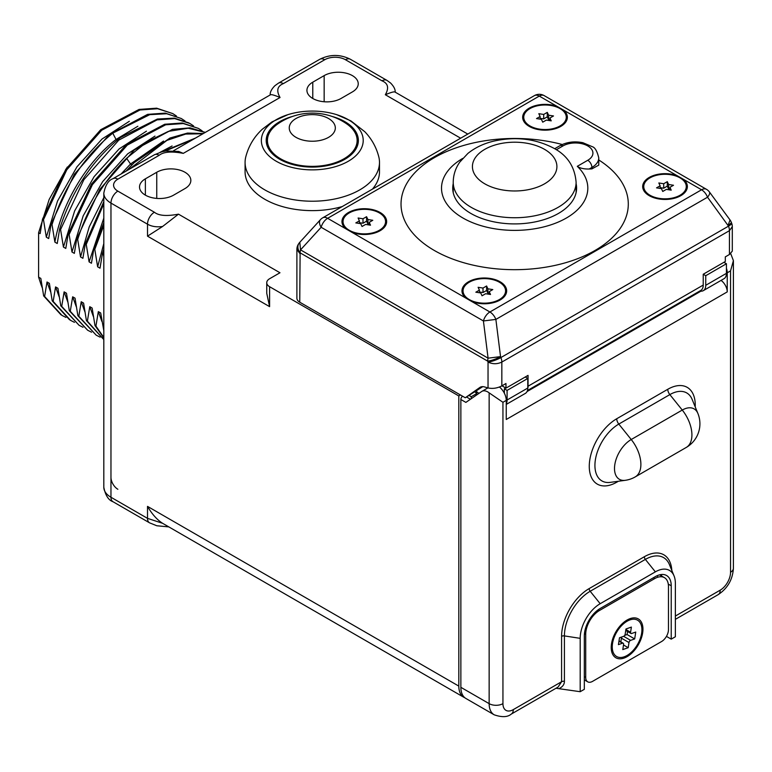 <?xml version="1.0" encoding="UTF-8"?>
<svg xmlns="http://www.w3.org/2000/svg" width="772" height="772" viewBox="0 0 772 772"><rect width="100%" height="100%" fill="white"/><g stroke="black" fill="none" stroke-linecap="round" stroke-linejoin="round"><path stroke-width="1.16" d="M471.248 398.69L471.248 396.731L469.154 395.525M479.036 393.324L476.729 391.993L476.729 393.566L471.248 396.731M475.147 392.041L476.729 393.566M460.469 394.984L458.809 395.949L458.809 686.105A24.424 14.099 -60 0 0 463.866 697.29L162.593 523.3L147.51 518.359L110.965 497.255L110.965 203.084L147.51 224.189C151.698 226.543 156.726 227.315 162.593 226.485L147.51 236.164L147.51 224.189A9.756 5.684 120 0 1 154.41 212.242C158.714 215.745 166.733 216.382 178.477 214.162L162.593 226.485M178.477 214.162L279.975 272.757L269.602 278.74A9.756 5.636 0 0 0 266.745 282.726A9.756 5.636 0 0 0 269.602 286.711L458.809 395.949M159.215 155.288A9.756 5.636 -120 0 0 154.342 154.805L161.898 151.794L165.816 151.023L178.679 151.457L183.282 153.367C171.548 151.138 163.519 151.785 159.215 155.288L117.865 179.162A14.668 8.473 0 0 0 117.865 191.138L154.41 212.242M283.363 83.608C277.293 86.097 276.183 90.729 280.043 97.504C274.021 94.966 270.731 94.126 270.19 94.975C269.968 92.225 271.522 89.137 274.871 85.731L278.509 83.115A9.756 5.636 -119.6 0 1 283.363 83.608L324.722 59.733A9.756 5.636 -120 0 0 319.849 59.251L278.509 83.115M382.015 80.838A9.756 5.636 -60 0 1 386.888 80.346L390.545 82.98C393.874 86.396 395.418 89.475 395.187 92.196C394.656 91.347 391.375 92.186 385.334 94.734C389.185 87.95 388.075 83.318 382.015 80.838L345.47 59.733A14.668 8.473 0 0 0 324.722 59.733M341.012 98.488L352.389 91.916A19.966 11.532 0 0 0 358.237 83.772A19.966 11.532 0 0 0 345.914 73.118A19.966 11.532 0 0 0 324.153 75.617L312.776 82.179A19.966 11.532 0 0 0 306.928 90.334A19.966 11.532 0 0 0 319.251 100.987A19.966 11.532 0 0 0 341.012 98.488M184.99 188.571A19.966 11.532 0 0 0 190.838 180.416A19.966 11.532 0 0 0 178.506 169.763A19.966 11.532 0 0 0 156.745 172.262L145.368 178.834A19.966 11.532 0 0 0 139.52 186.988A19.966 11.532 0 0 0 151.852 197.642A19.966 11.532 0 0 0 173.613 195.142L184.99 188.571M464.889 697.782A24.424 14.099 -60 0 1 463.866 697.29M269.602 286.711L269.602 306.648L266.745 293.312L266.745 282.726M458.809 686.105L147.51 506.384C151.978 514.084 156.996 519.73 162.593 523.3M103.815 330.657L100.688 312.978L98.324 311.618L95.931 326.102L94.985 325.562L92.138 308.047L89.774 306.677L87.381 321.171L86.425 320.621L83.588 303.107L81.224 301.736L78.831 316.231L77.876 315.68L75.038 298.166L72.664 296.805L70.271 311.29L69.326 310.749L66.479 293.235L64.115 291.864L61.721 306.359L60.776 305.808L57.929 288.294L55.565 286.923L53.172 301.418L52.216 300.868L49.379 283.353L47.015 281.992L44.612 296.477L43.666 295.927L40.829 278.422L38.6 277.129L38.6 232.729L40.134 233.617L42.528 219.132L65.813 169.28L100.717 129.706L139.056 109.431L156.677 108.186L172.783 113.6L157.623 108.727L140.002 109.981L101.663 130.256L66.759 169.83L43.483 219.682L42.528 219.132M43.483 219.682L46.32 237.187L48.694 238.558L51.087 224.073L74.363 174.221L109.267 134.646L147.606 114.372L165.227 113.117L181.343 118.541L166.723 113.735L149.768 114.652L112.751 133.17L116.051 139.462C86.811 161.802 61.509 203.972 54.88 242.128L57.244 243.498L59.637 229.004L60.583 229.554L63.429 247.069L65.794 248.43L68.187 233.945L91.463 184.093L126.367 144.518L164.706 124.253L182.327 122.999L198.443 128.413L183.282 123.549L165.662 124.794L127.322 145.068L92.418 184.643L69.142 234.495L68.187 233.945M54.88 242.128L52.033 224.613L51.087 224.073M69.142 234.495L71.979 252.01L74.344 253.37L76.737 238.886L99.82 189.343L134.415 149.874L172.513 129.368L190.105 127.853L205.313 132.388M103.815 197.671L89.214 226.891L80.529 256.941L77.692 239.426L76.737 238.886M80.529 256.941L82.903 258.311L85.296 243.817L86.242 244.367L89.089 261.882L91.453 263.242L93.846 248.758L103.815 222.79M103.815 225.395L94.792 249.308L93.846 248.758M94.792 249.308L97.639 266.822L100.003 268.183L102.396 253.698L103.815 249.192M103.815 256.709L103.351 254.239L102.396 253.698M42.19 287.638L40.993 284.54L42.084 287.01M40.993 284.54L38.6 277.129M38.6 232.729L49.167 199.437L67.289 167.051M129.329 121.291L102.029 139.028L76.988 166.8L57.553 201.01L46.32 237.187M47.015 281.992L50.634 291.951M137.879 126.232L116.051 139.462L117.17 140.108M61.027 314.86L43.666 295.927M69.576 319.801L52.216 300.868M59.637 229.004C71.835 190.964 92.071 160.48 120.355 137.561L157.372 119.042L174.318 118.126L188.937 122.931M44.612 296.477L61.972 315.41L65.9 317.398M176.46 116.022L172.783 113.6M185.01 120.963L181.333 118.541M53.172 301.418L70.532 320.351L74.45 322.339M61.721 306.359L79.082 325.292L83 327.27M79.082 325.282L60.776 305.808M70.271 311.29L87.632 330.223L91.55 332.211M87.632 330.223L69.326 310.749M78.831 316.231L96.182 335.164L100.109 337.152M96.182 335.164L77.876 315.68M87.381 321.171L103.815 339.545M103.786 339.555L86.425 320.621M95.931 326.102L103.815 337.489M103.815 337.924L94.985 325.562M103.351 254.239L103.815 252.714M193.685 139.105L165.034 151.138M162.438 151.659L195.422 138.101M203.393 133.498L187.461 133.083L169.994 138.014L134.174 162.67L126.01 171.162M103.815 201.656L85.296 243.817M202.911 133.778L185.695 134.058L166.906 140.388L129.078 169.386M103.815 203.837L86.242 244.367M77.692 239.426C87.796 207.436 104.085 180.387 126.569 158.279L130.545 164.011L121.117 173.989M205.275 132.417L188.175 128.229L168.402 131.365L147.375 141.623L126.569 158.279M202.119 130.835L198.443 128.413M193.56 125.904L189.893 123.481L174.733 118.608L157.102 119.863L118.772 140.128L83.859 179.702L60.583 229.554M52.033 224.613C64.23 186.573 84.466 156.089 112.751 133.17M64.115 291.864L67.743 301.823M55.565 286.923L59.193 296.892M146.429 131.172L119.139 148.909L94.097 176.682L74.652 210.881L63.429 247.069M154.989 136.104L127.689 153.84L102.647 181.613L83.202 215.822L71.979 252.01M72.664 296.805L76.293 306.764M163.539 141.044L130.545 164.011L131.983 164.832M81.224 301.736L84.843 311.705M89.774 306.677L93.402 316.636M172.088 145.985L160.171 152.287M103.815 218.138L89.089 261.882M103.815 243.556L97.639 266.822M98.324 311.618L101.952 321.577M726.433 273.356A11.676 6.736 60 0 1 724.02 278.692L703.331 290.639A11.676 6.736 -120 0 0 705.743 285.302L726.433 273.356L726.433 263.754L705.743 275.7L705.743 285.302M723.914 262.297L726.433 263.754M699.799 291.015A11.676 6.736 -120 0 0 703.331 290.639M527.45 390.516L700.802 290.436A11.705 6.755 -120 0 0 703.234 285.071L703.234 274.243L705.743 275.7M505.573 387.891A7.797 4.497 180 0 1 504.348 388.818L507.088 390.4L507.088 399.993L527.778 388.046A11.676 6.736 60 0 1 525.365 393.392L506.249 404.422M525.259 376.997L527.778 378.454L507.088 390.4M504.348 388.818L504.348 393.18M506.249 403.698A11.676 6.736 -120 0 0 507.088 399.993M476.729 391.993L476.729 390.922M527.778 388.046L527.778 378.454M245.081 171.828A67.203 38.803 0 0 0 264.767 199.263A67.203 38.803 180 0 0 342.266 206.549A67.203 38.803 180 0 1 264.767 199.263A67.203 38.803 0 0 1 245.081 171.828L245.081 162.419A67.203 38.803 0 0 0 264.767 189.854A67.203 38.803 180 0 0 338.001 198.269A67.203 38.803 180 0 0 379.486 162.419A67.203 38.803 180 0 0 378.82 156.957C376.36 147.307 371.679 138.892 364.789 131.713L350.884 120.876L336.698 114.671A50.923 29.394 0 0 0 287.879 114.671A50.923 29.394 0 0 0 276.279 161.261A50.923 29.394 180 0 0 348.288 161.261A50.923 29.394 180 0 0 348.288 119.679A50.923 29.394 0 0 0 336.698 114.671M287.879 114.671L272.014 121.87L262.326 129.214C254.084 136.827 248.565 146.082 245.757 156.957A67.203 38.803 0 0 0 245.081 162.419M379.486 171.828A67.203 38.803 180 0 1 372.432 189.14A67.203 38.803 180 0 0 379.486 171.828L379.486 162.419M292.511 116.437A46.079 26.605 0 0 0 266.205 140.475A46.079 26.605 0 0 0 279.696 159.283A46.079 26.605 180 0 0 329.924 165.054A46.079 26.605 180 0 0 358.362 140.475A46.079 26.605 180 0 0 344.872 121.658A46.079 26.605 0 0 0 332.057 116.437M268.096 136.065A46.079 26.605 0 0 0 266.282 142.038M356.471 136.065A46.079 26.605 180 0 1 358.285 142.038M356.471 148.012A44.844 25.891 0 0 0 357.127 143.611L357.127 140.475A44.844 25.891 180 0 0 346.792 123.935A60.428 60.428 0 0 0 277.775 123.935A44.844 25.891 0 0 0 267.44 140.475L267.44 143.611A44.844 25.891 0 0 0 268.096 148.012M267.44 140.475A44.844 25.891 0 0 0 280.574 158.781A44.844 25.891 180 0 0 329.451 164.388A44.844 25.891 180 0 0 357.127 140.475M328.573 118.521A23.044 13.307 180 0 1 328.573 137.339A23.044 13.307 180 0 1 295.994 137.339A23.044 13.307 0 0 1 295.994 118.521A23.044 13.307 0 0 1 328.573 118.521M527.768 388.499A11.705 6.755 -120 0 0 528.048 386.222L528.048 375.385L505.969 388.133L505.969 383.51L501.839 385.903C497.178 388.258 492.575 388.934 488.039 387.93L484.555 386.936A13.655 7.884 -120 0 0 480.107 387.293A13.655 7.884 -120 0 0 479.759 387.525L465.284 397.763L299.748 302.199A9.756 5.636 180 0 1 296.892 298.214L296.892 249.375L299.748 253.361A9.756 7.691 -144.9 0 1 298.668 243.769A9.756 7.691 -144.9 0 1 298.861 243.518M465.284 397.763L482.761 386.656M677.343 175.804L683.654 179.442A22.34 12.892 180 0 1 682.641 194.486A22.34 12.892 180 0 1 649.223 195.673A22.34 12.892 180 0 1 647.399 194.486A22.34 12.892 180 0 1 648.625 177.801A22.34 12.892 180 0 1 677.343 175.804L563.637 110.155A22.34 12.892 180 0 1 562.634 125.199A22.34 12.892 180 0 1 529.216 126.386A22.34 12.892 180 0 1 527.392 125.199A22.34 12.892 180 0 1 528.617 108.514A22.34 12.892 180 0 1 557.336 106.517L563.637 110.155M471.991 301.64L465.69 298.002A22.34 12.892 180 0 1 470.187 280.902A22.34 12.892 180 0 1 500.111 281.77A22.34 12.892 180 0 1 501.935 298.812A22.34 12.892 180 0 1 471.991 301.64L489.902 311.985A9.756 5.636 60 0 1 495.875 319.415L483.417 320.959A9.756 5.636 -60 0 1 489.902 311.985L701.555 189.777A9.756 5.636 -60 0 1 706.428 189.294L544.163 95.612A9.756 5.636 120 0 0 539.29 96.095L327.637 218.302L345.673 228.715A22.34 12.892 180 0 1 350.179 211.615A22.34 12.892 180 0 1 380.104 212.483A22.34 12.892 180 0 1 381.928 229.525A22.34 12.892 180 0 1 351.984 232.353L345.673 228.715M562.267 144.509A113.638 65.61 0 0 0 421.444 166.559A113.638 65.61 0 0 0 434.308 250.466A113.638 65.61 0 0 0 593.07 251.566A113.638 65.61 0 0 0 598.763 159.958M730.032 219.952L728.15 225.212A9.756 2.065 158.8 0 0 731.267 222.211A9.756 9.756 0 0 0 730.032 219.952L709.41 191.958A9.756 3.657 143.6 0 1 707.528 197.207L495.875 319.415L500.546 356.616L488.087 358.169L300.53 249.877L299.806 242.283A9.756 9.756 0 0 0 299.034 243.248A9.756 7.691 -144.9 0 1 299.536 242.63M501.839 385.903L501.839 362.068C497.236 364.259 492.642 364.259 488.039 362.068L487.672 361.132A9.756 5.636 -60 0 1 488.087 358.169L483.417 320.959L321.152 227.277A9.756 5.645 -137.6 0 1 320.428 219.682L299.806 242.283M729.443 254.49L729.443 230.664L732.3 226.678L732.3 251.103L729.443 254.49L725.304 256.883L725.304 261.505L703.234 274.243M320.428 219.682A9.756 9.756 0 0 1 322.754 217.81A9.756 5.636 60 0 1 327.637 218.302A9.756 5.636 120 0 0 321.152 227.277L300.53 249.877A9.756 5.636 -60 0 0 300.115 252.84L299.748 302.199M576.105 188.416A61.934 35.763 180 0 1 576.462 190.539M452.865 190.539A61.934 35.763 180 0 1 453.222 188.416M576.105 183.639A61.934 35.763 180 0 1 576.597 188.156A61.934 35.763 180 0 1 538.364 221.188A61.934 35.763 180 0 1 470.862 213.439A61.934 35.763 0 0 1 452.73 188.156A61.934 35.763 0 0 1 453.222 183.639M462.679 158.434A73.157 42.238 0 0 0 462.939 218.013A73.157 42.238 180 0 0 559.758 221.41A73.157 42.238 180 0 0 577.292 166.327C580.052 168.257 584.028 169.145 589.219 169L591.912 168.885L598.763 165.131L598.763 157.884A23.411 13.52 180 0 1 591.912 167.447L591.912 168.885M501.974 385.817L505.969 388.133M499.416 387.023A11.705 6.755 60 0 1 506.249 400.378L506.249 419.495L727.234 291.903L727.234 272.796A11.705 6.755 -120 0 0 726.433 268.251M460.865 399.5L465.873 402.395L481.651 391.52A11.705 6.755 60 0 1 481.911 391.356A11.705 6.755 60 0 1 489.149 392.861L502.939 402.289L502.939 703.649A9.756 5.636 180 0 1 489.149 703.649A24.386 14.079 120 0 0 494.196 714.814L465.921 698.486A24.386 14.079 -60 0 1 460.865 687.321L460.865 399.5A2.924 1.689 -60 0 1 462.544 396.19M666.448 636.389L671.225 639.139L675.365 636.755L675.365 583.391A28.284 16.328 120 0 0 674.053 575.912A28.284 16.328 120 0 0 655.36 571.849L600.191 603.704A28.284 16.328 120 0 0 580.187 638.347L580.187 691.702L555.994 688.267M671.225 639.139L671.225 585.784A22.436 12.95 120 0 0 666.583 575.516A22.436 12.95 120 0 0 655.36 576.626L600.191 608.481A22.436 12.95 120 0 0 584.327 635.954L584.327 689.319L580.187 691.702M564.409 681.3A2.924 1.689 180 0 0 561.582 681.734L558.05 687.08L511.267 714.09A9.756 5.636 60 0 0 513.284 709.622L561.582 681.734L561.582 636.34A2.924 1.689 180 0 1 564.409 635.906L564.409 681.3C564.438 684.339 562.73 686.733 559.304 688.479M721.048 280.41A9.756 5.636 60 0 1 727.234 291.903M727.234 272.796L730.544 270.885L733.4 260.647L730.717 253.631M584.443 633.638L585.707 634.362L585.707 677.372A9.756 5.636 -60 0 0 587.724 681.84A9.756 5.636 -60 0 0 592.597 681.348L661.575 641.532A9.756 5.636 -60 0 0 668.465 629.585L668.465 586.575A19.512 11.262 -60 0 0 664.431 577.649L659.577 574.851M585.707 634.362A19.512 11.262 -60 0 1 599.497 610.469L654.675 578.614A19.512 11.262 -60 0 1 664.431 577.649M642.951 629.19A22.436 12.95 120 0 0 628.36 619.356A22.436 12.95 120 0 0 611.221 647.505A22.436 12.95 120 0 0 611.279 648.953A22.436 12.95 120 0 0 627.723 656.277A22.436 12.95 120 0 0 642.951 629.19M612.534 643.462A20.969 12.111 -60 0 1 630.241 619.8A20.969 12.111 -60 0 1 641.638 633.233A20.969 12.111 120 0 1 627.24 655.38A20.969 12.111 120 0 1 612.592 650.352A20.969 12.111 120 0 1 612.534 643.462M619.019 640.818L623.207 643.23A1.949 1.129 120 0 1 623.583 644.446L622.792 649.59L628.205 647.689L628.997 642.545L621.412 638.164L620.842 641.87M623.207 643.23A1.949 1.129 120 0 0 622.493 643.201L618.43 644.63L619.491 637.768L623.554 636.34A1.949 1.129 120 0 0 625.175 634.15L625.967 628.997L631.38 627.096L630.589 632.249A1.949 1.129 120 0 0 630.965 633.465A1.949 1.129 120 0 0 631.679 633.484L635.742 632.056L634.681 638.927L630.618 640.355A1.949 1.129 120 0 0 628.997 642.545M628.205 647.689L623.506 644.977M634.681 638.927L627.096 634.545L627.559 631.496M624.664 635.395L627.096 634.545M621.923 636.919A1.949 1.129 120 0 0 621.412 638.164M680.055 177.878A21.259 12.275 180 0 1 681.792 194.1A21.259 12.275 180 0 1 649.985 195.239A21.259 12.275 0 0 1 648.248 194.1A21.259 12.275 0 0 1 650.941 177.357A21.259 12.275 0 0 1 680.055 177.878M658.815 182.974L660.128 185.801L656.538 187.866L661.44 188.629L662.752 191.456L666.332 189.381L671.225 190.144L669.913 187.316L673.502 185.251L668.6 184.489L667.288 181.661L663.708 183.736L658.815 182.974M660.128 185.801L660.128 188.426M663.708 183.736L663.708 188.194L660.128 187.635M667.288 181.661L667.288 186.12L663.708 188.194M668.6 184.489L668.6 188.947L667.288 186.12M669.913 189.15L668.6 188.947M669.913 187.316L669.913 189.941M499.349 282.205A21.259 12.275 180 0 1 501.086 298.436A21.259 12.275 180 0 1 469.279 299.565A21.259 12.275 0 0 1 467.542 298.436A21.259 12.275 0 0 1 470.235 281.683A21.259 12.275 0 0 1 499.349 282.205M478.109 287.3L479.422 290.127L475.841 292.202L480.734 292.955L482.046 295.782L485.627 293.717L490.519 294.47L489.216 291.642L492.797 289.577L487.904 288.815L486.592 285.987L483.002 288.062L478.109 287.3M479.422 290.127L479.422 292.752M483.002 288.062L483.002 292.52L479.422 291.97M486.592 285.987L486.592 290.455L483.002 292.52M487.904 288.815L487.904 293.273L486.592 290.455M489.216 293.485L487.904 293.273M489.216 291.642L489.216 294.267M560.047 108.591A21.259 12.275 180 0 1 561.784 124.813A21.259 12.275 180 0 1 529.978 125.952A21.259 12.275 0 0 1 528.241 124.813A21.259 12.275 0 0 1 530.933 108.07A21.259 12.275 0 0 1 560.047 108.591M538.808 113.687L540.111 116.514L536.53 118.579L541.423 119.342L542.735 122.169L546.325 120.094L551.218 120.857L549.905 118.029L553.495 115.964L548.593 115.202L547.28 112.374L543.7 114.449L538.808 113.687M540.111 116.514L540.111 119.139M543.7 114.449L543.7 118.907L540.111 118.348M547.28 112.374L547.28 116.833L543.7 118.907M548.593 115.202L548.593 119.66L547.28 116.833M549.905 119.863L548.593 119.66M549.905 118.029L549.905 120.654M379.341 212.918A21.259 12.275 180 0 1 381.078 229.149A21.259 12.275 180 0 1 349.272 230.278A21.259 12.275 0 0 1 347.535 229.149A21.259 12.275 0 0 1 350.227 212.396A21.259 12.275 0 0 1 379.341 212.918M358.102 218.013L359.414 220.84L355.824 222.915L360.727 223.668L362.039 226.495L365.619 224.43L370.512 225.183L369.199 222.355L372.789 220.29L367.887 219.528L366.575 216.7L362.994 218.775L358.102 218.013M359.414 220.84L359.414 223.465M362.994 218.775L362.994 223.233L359.414 222.683M366.575 216.7L366.575 221.168L362.994 223.233M367.887 219.528L367.887 223.986L366.575 221.168M369.199 224.198L367.887 223.986M369.199 222.355L369.199 224.98M280.043 97.504L183.282 153.367M460.643 138.207L385.334 94.734M156.745 172.262L156.745 198.404M145.368 178.834L145.368 195.142M312.776 82.179L312.776 98.488M324.153 75.617L324.153 101.759M147.51 506.384L147.51 518.359A9.756 5.636 -60 0 0 149.527 522.818A9.756 5.636 -60 0 1 149.527 522.818L112.982 501.723A9.756 5.636 -60 0 1 110.965 497.255A24.424 14.099 180 0 1 103.815 487.286C105.426 495.363 108.485 500.179 112.982 501.723M269.602 306.648L147.51 236.164M117.865 489.265A9.756 5.636 60 0 1 110.965 477.318M154.342 154.805A9.756 5.636 -120 0 0 154.332 154.815L112.982 178.679C108.485 180.223 105.426 185.039 103.815 193.116A24.424 14.099 0 0 0 110.965 203.084A9.756 5.636 120 0 1 117.865 191.138M117.865 179.162A9.756 5.636 -120 0 0 112.982 178.679M345.47 59.733A9.756 5.636 -60 0 1 350.343 59.251L350.343 59.251C340.182 54.204 330.011 54.204 319.849 59.251M386.888 80.346A9.756 5.636 -60 0 1 386.888 80.356L350.343 59.251M504.348 391.983A7.797 4.497 0 0 0 503.469 391.549M488.039 387.93L488.039 362.068A9.756 2.065 -21.2 0 0 500.912 357.552A9.756 5.636 -120 0 1 501.839 362.068L729.443 230.664A9.756 5.636 -120 0 0 728.517 226.148L707.528 197.207A9.756 5.636 -120 0 0 701.555 189.777L683.654 179.442M557.336 106.517L539.29 96.095A9.756 5.636 -120 0 0 534.417 95.612L322.754 217.81M351.984 232.353L465.69 298.002M296.892 249.375A9.756 9.756 0 0 1 298.668 243.769L299.034 243.248A9.756 7.691 -144.9 0 0 300.115 252.84L487.672 361.132A9.756 2.065 -21.2 0 0 500.546 356.616L500.912 357.552L728.517 226.148A9.756 2.065 158.8 0 0 731.634 223.156A9.756 9.756 0 0 1 732.3 226.678M528.048 386.222L703.234 285.071M556.351 149.749L562.942 145.937A17.553 10.133 180 0 1 587.772 145.937A17.553 10.133 180 0 1 587.772 160.277L577.292 166.327M587.772 160.277A5.848 3.377 60 0 1 591.912 167.447L589.219 169M562.942 145.937A5.848 3.377 -120 0 0 560.018 145.647L554.692 148.726M479.759 387.525L480.483 387.1M453.222 182.269A61.442 35.473 0 0 0 471.219 207.35A61.442 35.473 180 0 0 538.181 215.041A61.442 35.473 180 0 0 576.105 182.269C574.841 166.935 567.516 155.645 554.132 148.398C535.826 138.709 515.715 136.277 493.829 141.112C483.774 143.505 475.118 147.616 467.871 153.445L459.745 162.159C455.499 168.209 453.318 174.906 453.222 182.269L453.222 192.662M544.53 149.343A42.238 24.386 180 0 1 544.53 183.832A42.238 24.386 180 0 1 484.797 183.832A42.238 24.386 0 0 1 484.797 149.343A42.238 24.386 0 0 1 544.53 149.343M657.773 577.234A19.512 11.262 120 0 0 657.29 575.642M502.939 402.289L506.249 400.378M730.544 270.885L730.544 572.245A14.629 8.444 -60 0 1 720.199 590.165L675.365 616.046M671.833 570.489A38.986 22.513 120 0 0 644.331 556.737L589.152 588.592A38.986 22.513 120 0 0 561.582 636.34M502.939 703.649A14.629 8.444 120 0 0 513.284 709.622M695.215 406.921A38.861 22.436 120 0 0 667.78 389.281L616.741 418.742A38.861 22.436 120 0 0 589.268 466.336A38.861 22.436 120 0 0 616.741 482.201L618.372 481.255M616.741 482.201A5.848 3.377 60 0 1 616.789 481.477M616.741 418.742A5.848 3.377 -120 0 0 618.806 424.079A33.785 19.512 120 0 0 595.318 460.228A33.785 19.512 120 0 0 610.285 482.365L625.252 480.319A27.309 27.309 0 0 0 635.221 476.913L686.26 447.442A27.309 27.309 0 0 0 697.888 413.454A23.652 13.655 120 0 0 682.265 410.057L669.845 394.608L618.806 424.079L631.226 439.519A23.652 13.655 120 0 0 614.782 464.831A23.652 13.655 120 0 0 625.252 480.319M667.78 389.281A5.848 3.377 -120 0 0 669.845 394.608A33.785 19.512 120 0 1 692.166 399.471L697.888 413.454M686.26 447.442A27.309 15.768 60 0 0 691.915 434.945A27.309 15.768 -120 0 0 682.265 410.057L631.226 439.519A27.309 15.768 -120 0 1 640.885 464.406A27.309 15.768 60 0 1 635.221 476.913M460.865 687.321L489.149 703.649L489.149 392.861M733.4 260.647L733.4 568.26A9.756 5.636 180 0 1 730.544 572.245M733.4 568.26C732.686 579.569 727.61 588.361 718.182 594.633A9.756 5.636 -120 0 0 720.199 590.165M589.152 588.592A2.924 1.689 -120 0 0 590.184 591.265A36.448 21.047 120 0 0 564.409 635.906L580.187 638.347M644.331 556.737A2.924 1.689 -120 0 0 645.363 559.401L590.184 591.265L600.191 603.704M674.053 575.912L669.44 564.65A36.448 21.047 120 0 0 645.363 559.401L655.36 571.849M668.282 584.086L671.225 585.784M661.691 576.066A22.436 12.95 120 0 0 661.16 574.542M700.899 291.179L527.044 391.558M584.327 676.571L585.707 677.372M598.242 609.745L599.497 610.469M653.295 577.823L654.675 578.614M622.493 643.201L618.97 641.165M630.589 632.249L625.889 629.527M630.618 640.355L623.622 636.311M168.721 526.89L156.803 525.761L149.536 522.827M270.258 94.898L173.536 150.743M103.815 193.116L103.815 487.286M467.793 134.077L395.129 92.119M731.267 222.211L731.634 223.156M709.41 191.958A9.756 9.756 0 0 0 706.428 189.294M544.163 95.612A9.756 9.756 0 0 0 534.417 95.612M598.763 157.884C597.161 151.206 595.029 147.481 592.365 146.719L582.889 142.704C574.484 141.025 566.86 142.009 560.018 145.647M576.105 192.662L576.105 182.269M470.428 399.259L466.568 397.02M718.182 594.633L675.365 619.347M494.196 714.814C501.935 717.458 507.619 717.217 511.267 714.09M481.911 391.356L487.914 387.891M504.348 393.151A6.832 6.832 0 0 0 503.199 391.201M587.724 681.84L584.327 679.871M624.731 621.595L630.241 619.8M611.395 644.688L612.592 650.352M625.745 630.444L630.965 633.465M677.584 197.217L681.792 194.1M652.456 197.217L648.248 194.1M496.888 301.543L501.086 298.436M471.75 301.543L467.542 298.436M557.577 127.93L561.784 124.813M532.439 127.93L528.241 124.813M376.871 232.256L381.078 229.149M351.743 232.256L347.535 229.149"/></g></svg>
